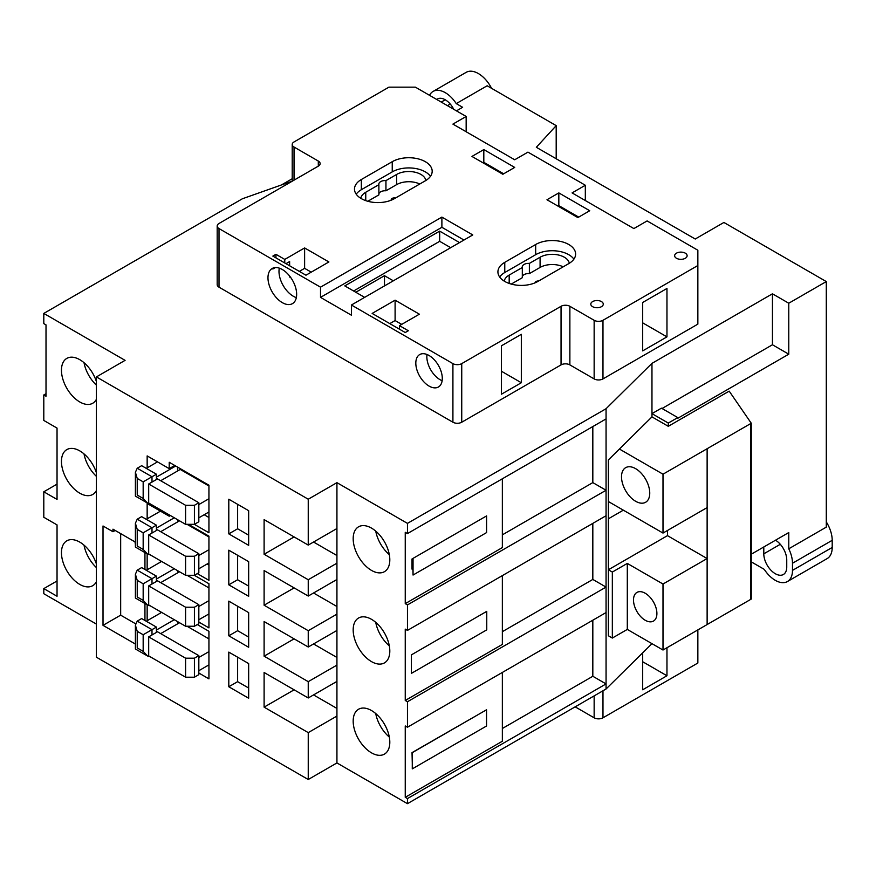 <?xml version="1.0" encoding="UTF-8"?>
<svg xmlns="http://www.w3.org/2000/svg" width="876" height="876" viewBox="0 0 876 876"><rect width="100%" height="100%" fill="white"/><g stroke="black" fill="none" stroke-linecap="round" stroke-linejoin="round"><path stroke-width="1.31" d="M645.196 593.238A16.534 9.548 -120 0 0 636.929 592.428A16.534 9.548 -120 0 0 634.388 605.677A16.534 9.548 -120 0 0 645.196 620.252A16.534 9.548 -120 0 0 653.474 621.073A16.534 9.548 -120 0 0 656.004 607.813A16.534 9.548 -120 0 0 645.196 593.238M635.637 468.66A19.973 11.53 -120 0 0 625.65 467.675A19.973 11.53 -120 0 0 622.584 483.672A19.973 11.53 -120 0 0 635.637 501.28A19.973 11.53 -120 0 0 645.623 502.266A19.973 11.53 -120 0 0 648.678 486.268A19.973 11.53 -120 0 0 635.637 468.66M96.404 581.719A25.897 14.958 60 0 1 92.725 585.694A25.897 14.958 60 0 1 79.771 584.412A25.897 14.958 60 0 1 62.853 561.582A25.897 14.958 60 0 1 66.817 540.831A25.897 14.958 60 0 1 79.771 542.113A25.897 14.958 60 0 1 96.404 564.002M96.404 567.582A25.897 14.958 60 0 1 84.019 545.146M96.404 490.505A25.897 14.958 60 0 1 92.725 494.469A25.897 14.958 60 0 1 79.771 493.188A25.897 14.958 60 0 1 62.853 470.368A25.897 14.958 60 0 1 66.817 449.607A25.897 14.958 60 0 1 79.771 450.888A25.897 14.958 60 0 1 96.404 472.777M96.404 476.358A25.897 14.958 60 0 1 84.019 453.921M96.404 399.281A25.897 14.958 60 0 1 92.725 403.256A25.897 14.958 60 0 1 79.771 401.964A25.897 14.958 60 0 1 62.853 379.144A25.897 14.958 60 0 1 66.817 358.383A25.897 14.958 60 0 1 79.771 359.675A25.897 14.958 60 0 1 96.404 381.564M96.404 385.133A25.897 14.958 60 0 1 84.019 362.708M371.49 710.535A25.897 14.958 -120 0 0 358.536 709.253A25.897 14.958 -120 0 0 354.572 730.015A25.897 14.958 -120 0 0 371.49 752.834A25.897 14.958 -120 0 0 384.444 754.116A25.897 14.958 -120 0 0 388.418 733.365A25.897 14.958 -120 0 0 371.49 710.535M375.738 713.568A25.897 14.958 -120 0 0 389.305 737.066M371.49 619.321A25.897 14.958 -120 0 0 358.536 618.029A25.897 14.958 -120 0 0 354.572 638.79A25.897 14.958 -120 0 0 371.49 661.61A25.897 14.958 -120 0 0 384.444 662.902A25.897 14.958 -120 0 0 388.418 642.141A25.897 14.958 -120 0 0 371.49 619.321M375.738 622.343A25.897 14.958 -120 0 0 389.305 645.842M371.49 528.097A25.897 14.958 -120 0 0 358.536 526.815A25.897 14.958 -120 0 0 354.572 547.566A25.897 14.958 -120 0 0 371.49 570.396A25.897 14.958 -120 0 0 384.444 571.678A25.897 14.958 -120 0 0 388.418 550.916A25.897 14.958 -120 0 0 371.49 528.097M375.738 531.13A25.897 14.958 -120 0 0 389.305 554.617M275.36 267.574L272.852 269.02A20.279 11.716 -120 0 1 273.827 267.815M289.627 265.778L289.627 261.552L285.97 263.665M279.313 268.144A20.279 11.716 -120 0 0 293.34 296.263A20.279 11.716 -120 0 0 296.34 297.621M282.313 269.512A20.279 11.716 -120 0 0 272.162 268.505A20.279 11.716 -120 0 0 269.063 284.755A20.279 11.716 -120 0 0 282.313 302.636A20.279 11.716 -120 0 0 292.453 303.633A20.279 11.716 -120 0 0 295.562 287.383A20.279 11.716 -120 0 0 282.313 269.512M429.054 355.503A18.725 10.808 -120 0 0 419.692 354.572A18.725 10.808 -120 0 0 416.823 369.584A18.725 10.808 -120 0 0 429.054 386.075A18.725 10.808 -120 0 0 438.416 387.006A18.725 10.808 -120 0 0 441.285 372.004A18.725 10.808 -120 0 0 429.054 355.503M427.006 354.506A18.725 10.808 -120 0 0 440.091 379.713A18.725 10.808 -120 0 0 442.139 380.71M685.306 253.175A6.242 3.603 0 0 0 678.495 252.387A6.242 3.603 0 0 0 674.64 255.726A6.242 3.603 0 0 0 676.469 258.267A6.242 3.603 0 0 0 683.28 259.055A6.242 3.603 0 0 0 687.123 255.726A6.242 3.603 0 0 0 685.306 253.175M601.451 301.585A6.242 3.603 0 0 0 594.64 300.807A6.242 3.603 0 0 0 590.796 304.136A6.242 3.603 0 0 0 592.625 306.677A6.242 3.603 0 0 0 599.425 307.465A6.242 3.603 0 0 0 603.279 304.136A6.242 3.603 0 0 0 601.451 301.585M391.298 200.155A3.121 1.807 180 0 1 391.2 199.706A3.121 1.807 180 0 1 395.481 198.031M394.441 198.633A23.4 13.512 180 0 1 361.339 198.633A23.4 13.512 180 0 1 354.484 189.085A23.4 13.512 180 0 1 361.339 179.525L392.24 161.688A23.4 13.512 180 0 1 417.743 158.764A23.4 13.512 180 0 1 432.186 171.247A23.4 13.512 180 0 1 425.331 180.795L394.441 198.633M538.641 281.01A3.121 1.807 0 0 0 535.105 282.795A3.121 1.807 0 0 0 535.105 282.817M504.773 281.448A23.4 13.512 0 0 0 537.875 281.448L568.765 263.61A23.4 13.512 0 0 0 575.62 254.051A23.4 13.512 0 0 0 561.177 241.568A23.4 13.512 0 0 0 535.674 244.503L504.773 262.34A23.4 13.512 0 0 0 497.918 271.889A23.4 13.512 0 0 0 504.773 281.448M429.536 95.32A24.342 14.049 60 0 1 433.072 91.443A24.342 14.049 60 0 1 456.254 103.609L487.155 85.771L556.194 125.629L536.331 147.288L695.215 239.017L723.894 222.46L826.287 281.568L826.287 527.133L788.772 548.792L788.772 532.553L751.269 554.212M456.254 103.609L462.627 107.288L456.451 110.858M217.182 226.03L217.182 284.634A6.242 3.603 0 0 0 219.011 287.175L452.914 422.221A6.242 3.603 0 0 0 461.74 422.221L561.045 364.898A6.242 3.603 180 0 1 569.871 364.898L594.147 378.903A6.242 3.603 0 0 0 602.973 378.903L697.854 324.131L697.854 250.229L647.101 220.927L633.863 228.57L572.083 192.906L585.321 185.252L527.943 152.128L514.705 159.771L452.914 124.107L466.163 116.464L415.399 87.162L388.922 87.162L294.04 141.945A6.242 3.603 0 0 0 292.212 144.485A6.242 3.603 0 0 0 294.04 147.037L318.306 161.053A6.242 3.603 180 0 1 320.134 163.604A6.242 3.603 180 0 1 318.306 166.144L219.011 223.479A6.242 3.603 0 0 0 217.182 226.03A6.242 3.603 0 0 0 219.011 228.57L320.517 287.175L320.517 297.369L351.407 315.207L351.407 305.012L452.914 363.617A6.242 3.603 0 0 0 461.74 363.617L561.045 306.293A6.242 3.603 180 0 1 569.871 306.293L594.147 320.298A6.242 3.603 0 0 0 602.973 320.298L697.854 265.516M651.963 643.652L606.061 689.007L407.46 803.664L336.931 762.941L308.243 779.509L96.404 657.208L96.404 376.921L125.082 360.354L43.8 313.422L242.4 198.764L292.212 181.146M96.404 376.921L308.243 499.221L336.931 482.654L407.46 523.377L606.061 408.72L651.963 363.365L651.963 413.636L668.289 423.064L668.289 426.305L729.193 391.134L751.269 423.239L751.269 599.064L663.001 650.025L627.304 629.417L612.335 638.057L608.371 635.768L608.371 569.772L612.335 572.061L612.335 638.057M662.048 408.501L772.446 344.761L772.446 293.799L651.963 363.365M772.446 293.799L788.772 303.227L826.287 281.568M556.194 158.753L556.194 125.629M281.327 185L292.212 178.748M826.287 521.91A24.342 14.049 60 0 1 832.2 540.317L792.484 563.246A24.342 14.049 -120 0 0 788.772 548.792M96.404 624.084L43.8 593.709L43.8 588.617L57.039 596.26L57.039 524.91L43.8 517.267L43.8 491.786L57.039 499.43L57.039 428.09L43.8 420.447L43.8 394.966L46.012 393.685M43.8 394.966L46.012 396.237L46.012 324.886L43.8 323.616L43.8 313.422M43.8 588.617L57.039 580.974M43.8 491.786L57.039 484.143M208.937 638.878L187.048 626.241M160.396 611.689L160.396 613.101M177.576 623.865L177.576 621.621M208.937 587.916L187.048 575.28M160.396 560.728L160.396 562.14M177.576 572.904L177.576 570.659M208.937 536.955L187.048 524.319M207.119 564.002L208.937 565.053M177.576 521.943L177.576 519.698M208.937 485.994L180.248 469.437L160.691 480.727M204.185 514.738L208.937 517.486M177.576 470.981L177.576 467.105M751.269 561.866L764.255 569.356A24.342 14.049 -120 0 0 787.436 581.533A24.342 14.049 -120 0 0 792.484 570.385L792.484 563.246M772.446 344.761L788.772 354.189L788.772 303.227M788.772 354.189L677.783 418.279L677.783 417.589L661.446 408.161L651.963 413.636L651.963 416.877L668.289 426.305M707.129 624.544L707.129 507.587L663.001 533.068L623.34 510.171L608.371 518.811L608.371 569.772L667.468 535.652L707.129 558.549L663.001 584.029L663.001 650.025M751.269 423.239L663.001 474.201L663.001 533.068M608.371 501.532L623.34 510.171M663.001 474.201L619.409 449.038L651.963 416.877M405.249 797.302L407.46 798.573L606.061 683.915L606.061 612.565L407.46 727.222L405.249 725.952L405.249 797.302L502.353 741.238L502.353 672.439M481.263 712.823L412.027 752.615L412.278 762.952M405.249 700.471L407.46 701.742L606.061 587.084L606.061 515.734L407.46 630.402L405.249 629.121L405.249 700.471L502.353 644.418L502.353 575.62M405.249 603.641L407.46 604.922L606.061 490.253L606.061 418.914L407.46 533.572L405.249 532.301L405.249 603.641L502.353 547.588L502.353 478.789M412.027 558.965L412.914 559.479L413.045 558.373L412.027 558.965L412.027 569.159L412.914 569.663L413.045 575.05L486.585 532.586L486.585 515.909L413.045 558.373L413.045 575.05M502.353 728.503L592.822 676.272L606.061 683.915L606.061 689.007M592.822 620.208L592.822 676.272M502.353 631.673L592.822 579.441L606.061 587.084L606.061 612.565M592.822 523.388L592.822 579.441M502.353 534.853L592.822 482.61L606.061 490.253L606.061 515.734M592.822 426.557L592.822 482.61M407.46 803.664L407.46 798.573M407.46 727.222L407.46 701.742M407.46 630.402L407.46 604.922M677.783 417.589L668.289 423.064M608.371 518.811L608.371 459.944L619.409 449.038M606.061 418.914L606.061 408.72M336.931 762.941L336.931 681.408L308.243 697.975L308.243 681.659L336.931 665.103L336.931 630.446L308.243 647.014L308.243 630.698L336.931 614.142L336.931 579.485L308.243 596.052L308.243 579.737L336.931 563.18L336.931 528.524L308.243 545.091L308.243 499.221M336.931 681.408L336.931 665.103M336.931 630.446L336.931 614.142M336.931 579.485L336.931 563.18M336.931 528.524L336.931 482.654M575.171 706.844L594.147 717.805A6.242 3.603 0 0 0 602.973 717.805L697.854 663.023L697.854 629.888M666.965 647.725L666.965 675.757L642.688 689.773L642.688 652.806M328.894 261.957L305.954 275.206L272.852 256.099L275.94 254.314L284.766 259.406L304.618 247.941L328.894 261.957M275.94 257.873L275.94 254.314M299.329 271.385L304.618 268.33L311.243 272.151M289.627 276.049L289.627 276.991L290.131 276.696M289.627 276.991L290.854 277.692M405.249 332.53L408.336 330.756L399.511 325.653L419.374 314.188L395.098 300.172L372.147 313.422L405.249 332.53M401.712 324.383L395.098 320.561L389.809 323.616M395.098 320.561L395.098 300.172M585.321 200.549L585.321 185.252M466.163 131.75L466.163 116.464M378.881 193.848A6.242 3.603 180 0 1 385.944 190.793L396.653 184.617A17.159 9.91 180 0 1 419.768 184.015M367.8 201.272L378.881 194.877L378.881 184.683A6.242 3.603 180 0 1 378.826 184.168A6.242 3.603 180 0 1 385.944 180.609L396.653 174.434A17.159 9.91 180 0 1 414.578 172.112A17.159 9.91 180 0 1 425.867 180.478M483.815 149.588L471.956 156.432L502.846 174.269L514.705 167.425L483.815 149.588L483.815 162.323L482.983 162.805M558.833 192.906L546.974 199.75L577.875 217.587L589.734 210.733L558.833 192.906L558.833 205.641L558.012 206.123M351.407 305.012L472.777 234.943L441.887 217.106L320.517 287.175M356.214 194.176A23.4 13.512 180 0 1 361.339 189.72L392.24 171.882A23.4 13.512 180 0 1 430.466 176.339M360.803 198.315A17.159 9.91 180 0 1 365.752 192.26L378.881 184.683M135.397 544.675L135.035 541.915L112.971 529.17L112.971 531.721L103.018 525.983L103.018 625.355L135.397 644.046M144.945 620.471L144.945 603.531M144.945 569.51L144.945 552.57M198.83 673.02L208.937 678.856L208.937 631.3L197.297 624.577M147.157 604.812L147.157 620.745M198.83 622.059L208.937 627.895L208.937 583.734L194.297 575.28M147.157 553.851L147.157 569.783M169.221 514.869L169.221 516.205L147.157 503.47L147.157 518.822M197.297 573.616L208.937 580.339L208.937 536.167L188.417 524.319M194.297 524.319L208.937 532.772L208.937 485.205L169.221 462.276L169.221 468.649L147.157 455.903L147.157 467.861M228.8 550.183L228.8 584.84L248.664 596.304L248.664 561.647L228.8 550.183M228.8 499.221L228.8 533.878L248.664 545.343L248.664 510.686L228.8 499.221M308.243 697.975L264.103 672.494L264.103 707.14L308.243 732.621L308.243 779.509M308.243 647.014L264.103 621.533L264.103 656.179L308.243 681.659M308.243 596.052L264.103 570.572L264.103 605.217L308.243 630.698M308.243 545.091L264.103 519.61L264.103 554.256L308.243 579.737M248.664 612.609L228.8 601.144L228.8 635.801L248.664 647.265L248.664 612.609M248.664 663.57L228.8 652.105L228.8 686.762L248.664 698.227L248.664 663.57M407.46 533.572L407.46 523.377M336.931 716.064L308.243 732.621M666.965 288.456L642.688 302.472L642.688 350.882L666.965 336.866L666.965 288.456M501.466 345.779L521.33 334.314L521.33 382.735L501.466 394.2L501.466 345.779L501.466 371.26L521.33 382.735M463.951 240.035L441.887 227.3L320.517 297.369M441.887 227.3L441.887 217.106M459.539 242.586L439.675 231.122L344.794 285.905L364.646 297.369M450.713 247.689L439.675 241.316L439.675 231.122M439.675 241.316L353.619 290.996M393.335 280.813L384.487 275.699L355.798 292.255M384.487 285.915L384.487 275.699M573.9 259.154A23.4 13.512 0 0 0 535.674 254.686L504.773 272.524A23.4 13.512 0 0 0 499.649 276.991M569.301 263.293A17.159 9.91 0 0 0 558.012 254.916A17.159 9.91 0 0 0 540.087 257.237L529.378 263.413A6.242 3.603 0 0 0 522.26 266.983A6.242 3.603 0 0 0 522.315 267.498L509.186 275.075A17.159 9.91 0 0 0 504.237 281.13M522.315 267.498L522.315 277.692L511.234 284.087M563.202 266.819A17.159 9.91 0 0 0 540.087 267.432L529.378 273.608L529.378 263.413M529.378 273.608A6.242 3.603 0 0 0 522.315 276.663M399.511 329.223L399.511 325.653M385.944 190.793L385.944 180.609M304.618 268.33L304.618 247.941M284.766 262.975L284.766 259.406M642.688 322.85L666.965 336.866M578.697 217.106L558.833 205.641M503.667 173.787L483.815 162.323M642.688 661.741L666.965 675.757M313.531 542.025L336.931 555.537M294.117 536.933L264.103 554.256M313.531 592.986L336.931 606.499M294.117 587.895L264.103 605.217M313.531 643.948L336.931 657.46M294.117 638.856L264.103 656.179M313.531 694.909L336.931 708.421M294.117 689.817L264.103 707.14M237.626 504.313L237.626 528.775L248.664 535.148M237.626 528.775L228.8 533.878M237.626 555.274L237.626 579.737L248.664 586.11M237.626 579.737L228.8 584.84M237.626 606.236L237.626 630.698L248.664 637.071M237.626 630.698L228.8 635.801M237.626 657.197L237.626 681.659L248.664 688.032M237.626 681.659L228.8 686.762M174.74 465.463L169.221 468.649M170.382 515.537L169.221 516.205M115.172 530.451L112.971 531.721M120.669 533.626L120.669 615.16L135.539 623.745M120.669 615.16L103.018 625.355M775.523 540.207A16.228 9.373 60 0 1 786.747 559.939L786.747 567.079A16.228 9.373 60 0 1 783.385 574.503A16.228 9.373 60 0 1 770.88 570.156A16.228 9.373 60 0 1 763.795 553.829L763.795 546.985M612.335 572.061L627.304 563.421L627.304 629.417M627.304 563.421L663.001 584.029M750.798 423.393L750.798 599.206M412.914 559.479L412.914 569.663M411.359 654.887L411.359 673.392L486.76 629.855L486.76 611.349L411.359 654.887M412.278 752.648L412.278 768.876L486.541 726.007L486.541 709.779L412.278 752.648M667.468 530.484L667.468 535.652M198.83 504.576L208.937 498.74M198.83 517.825L208.937 511.989M146.281 468.364L157.505 461.882M156.421 477.146L175.704 466.021M185.592 505.299L194.417 505.299L194.417 524.319L198.83 521.768L198.83 502.747L157.516 478.898L148.69 483.99L148.69 503.01L185.592 524.319L185.592 505.299L148.69 483.99M194.417 505.299L198.83 502.747M194.417 524.319L185.592 524.319M156.421 474.212L141.638 465.682L137.225 468.233L151.997 476.763L156.421 474.212L156.421 479.533M160.691 531.688L179.525 520.815M198.83 555.537L208.937 549.701M198.83 568.787L208.937 562.95M146.281 519.326L160.45 511.146M156.421 528.108L174.291 517.793M160.691 582.649L179.525 571.776M198.83 606.499L208.937 600.662M198.83 619.748L208.937 613.912M146.281 570.287L161.611 561.439M156.421 579.069L174.291 568.754M160.691 633.611L179.525 622.737M198.83 657.46L208.937 651.624M198.83 670.709L208.937 664.873M146.281 621.248L161.611 612.401M156.421 630.03L174.291 619.715M185.592 556.26L194.417 556.26L194.417 575.28L198.83 572.729L198.83 553.709L157.516 529.86L148.69 534.951L148.69 553.971L185.592 575.28L185.592 556.26L148.69 534.951M194.417 556.26L198.83 553.709M194.417 575.28L185.592 575.28M156.421 525.173L141.638 516.643L137.225 519.194L151.997 527.724L156.421 525.173L156.421 530.495M185.592 607.221L194.417 607.221L194.417 626.241L198.83 623.69L198.83 604.67L157.516 580.821L148.69 585.913L148.69 604.933L185.592 626.241L185.592 607.221L148.69 585.913M194.417 607.221L198.83 604.67M194.417 626.241L185.592 626.241M156.421 576.134L141.638 567.604L137.225 570.156L151.997 578.686L156.421 576.134L156.421 581.456M185.592 658.183L194.417 658.183L194.417 677.203L198.83 674.651L198.83 655.631L157.516 631.782L148.69 636.874L148.69 655.894L185.592 677.203L185.592 658.183L148.69 636.874M194.417 658.183L198.83 655.631M194.417 677.203L185.592 677.203M156.421 632.417L156.421 627.096L141.638 618.565L137.225 621.117L135.397 625.157L137.225 631.311L137.225 647.933C134.849 649.302 134.849 649.302 137.225 647.933L143.171 651.361L147.584 656.025L150.376 656.869M137.225 621.117L151.997 629.647L156.421 627.096M151.997 533.035L151.997 527.724L143.171 532.816L137.225 529.389L135.397 523.235L137.225 519.194M137.225 529.389L137.225 546.011C134.849 547.38 134.849 547.38 137.225 546.011L143.171 549.438L143.171 532.816M150.376 554.946L147.584 554.103L143.171 549.438M151.997 482.074L151.997 476.763L143.171 481.855L137.225 478.427L135.397 472.274L137.225 468.233M137.225 478.427L137.225 495.05C134.849 496.418 134.849 496.418 137.225 495.05L143.171 498.477L143.171 481.855M150.376 503.985L147.584 503.142L143.171 498.477M151.997 634.958L151.997 629.647L143.171 634.739L137.225 631.311M151.997 583.996L151.997 578.686L143.171 583.777L137.225 580.35L135.397 574.196L137.225 570.156M137.225 580.35L137.225 596.972C134.849 598.341 134.849 598.341 137.225 596.972L143.171 600.399L143.171 583.777M150.376 605.907L147.584 605.064L143.171 600.399M832.2 540.317L832.2 547.456A24.342 14.049 60 0 1 827.163 558.592L787.436 581.533M436.752 99.481A15.604 9.012 60 0 1 437.442 99.01A15.604 9.012 60 0 1 453.735 109.281M433.072 91.443L466.174 72.336A24.342 14.049 60 0 1 491.567 88.323M707.129 448.72L707.129 507.587M602.973 717.805L602.973 690.792M219.011 228.57L219.011 287.175M452.914 363.617L452.914 422.221M561.045 306.293L561.045 364.898M569.871 306.293L569.871 364.898M594.147 320.298L594.147 378.903M602.973 320.298L602.973 378.903M294.04 147.037L294.04 180.16M318.306 161.053L318.306 166.144M461.74 363.617L461.74 422.221M535.674 254.686L535.674 244.503M504.773 272.524L504.773 262.34M509.186 283.441L509.186 275.075M540.087 267.432L540.087 257.237M392.24 171.882L392.24 161.688M361.339 189.72L361.339 179.525M396.653 184.617L396.653 174.434M365.752 200.637L365.752 192.26M594.147 717.805L594.147 695.883M143.171 651.361L143.171 634.739M832.2 547.456L792.484 570.385M763.795 553.829L780.286 544.303M447.439 105.646L450.231 104.036M441.252 102.087L445.238 99.787M292.212 144.485L292.212 181.212M147.584 554.103L135.397 547.062L135.397 523.235M147.584 503.142L135.397 496.101L135.397 472.274M147.584 656.025L135.397 648.985L135.397 625.157M147.584 605.064L135.397 598.023L135.397 574.196"/></g></svg>
